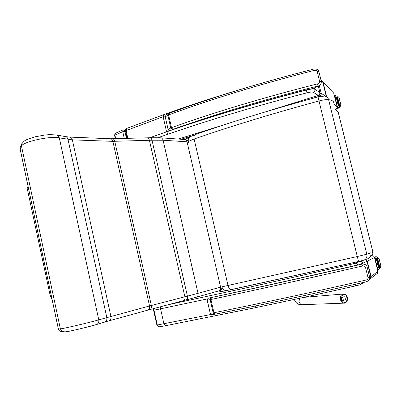 <?xml version="1.0" encoding="UTF-8"?>
<svg xmlns="http://www.w3.org/2000/svg" width="401" height="401" viewBox="0 0 401 401"><rect width="100%" height="100%" fill="white"/><g stroke="black" fill="none" stroke-linecap="round" stroke-linejoin="round"><path stroke-width="0.6" d="M190.174 136.726C188.565 137.638 187.959 139.207 188.36 141.438L194.114 139.027C230.821 126.26 272.449 113.573 319.001 100.967L318.033 96.912C272.309 109.348 231.362 121.914 195.192 134.611C194.004 135.112 193.648 136.586 194.114 139.027L228.024 285.467L220.59 287.156L187.051 141.799L188.676 142.52M363.316 260.314L364.173 260.038C366.404 258.845 367.286 256.901 366.81 254.204L357.296 256.535L319.001 100.967C323.321 99.844 326.519 99.403 328.589 99.633C327.913 97.408 326.504 96.225 324.369 96.085L318.033 96.912M218.866 290.88L220.71 291.707M226.886 290.55L226.254 290.645C224.109 290.56 222.66 289.266 221.908 286.755M357.492 261.738L231.322 289.642C229.868 289.527 228.765 288.134 228.024 285.467L357.296 256.535L358.554 261.497L364.168 260.043M188.36 141.438L188.53 142.175M370.845 255.968L372.659 254.53L372.96 252.304L338.173 111.999L336.469 109.954M372.965 252.314L373.01 253.577L372.534 254.745L370.599 256.094M63.253 331.993L59.564 331.061L58.356 328.97M149.979 309.552L183.573 300.645C184.776 300.018 185.207 298.73 184.881 296.785L149.538 305.973L98.776 319.848C99.102 322.013 98.405 323.552 96.696 324.469L96.11 324.66C89.799 326.645 67.619 331.868 65.293 331.913L62.26 331.492L61.559 330.965L60.371 328.865L58.391 328.99L20.145 148.951L20.11 147.578L20.897 145.879M22.13 143.097L21.624 144.039C24.441 140.39 25.258 140.45 26.982 139.533L35.158 136.786L44.982 134.997L49.614 134.626L56.1 134.942C57.744 135.097 58.807 136.074 59.298 137.874L98.776 319.848C90.927 322.214 63.062 328.76 60.371 328.865L21.494 146.054C23.218 141.648 50.626 135.733 59.298 137.874L72.355 139.864L112.876 141.347L152.014 140.205L163.092 140.23L187.051 141.799C186.605 140.28 185.713 139.508 184.375 139.483L160.911 137.834M147.252 137.824L149.558 137.744C150.726 137.688 151.543 138.51 152.014 140.205L187.407 296.133L184.881 296.785L149.413 140.31C148.936 138.616 148.104 137.789 146.911 137.834L112.586 138.716M21.624 144.039L21.494 146.054L20.155 149.172M149.789 309.602L186.149 299.968C187.317 299.357 187.738 298.073 187.407 296.133L198.024 293.326L163.092 140.23C162.631 138.631 161.708 137.819 160.325 137.794L149.889 137.728M183.513 300.665L196.355 297.201C197.768 296.489 198.325 295.196 198.024 293.326L220.59 287.156C220.876 288.931 220.334 290.159 218.966 290.845L218.61 290.951M213.397 314.484L212.66 314.584C211.828 314.875 211.016 314.459 210.234 313.336L207.227 300.189C207.683 298.565 208.515 297.798 209.723 297.883L209.357 297.968M365.461 267.246L367.08 266.795C366.469 264.926 364.905 264.023 362.389 264.084L361.872 264.174L362.504 266.008C363.857 265.688 364.84 266.099 365.461 267.246L368.033 277.672C368.018 278.966 367.326 279.763 365.968 280.058C309.848 292.8 259.181 303.697 213.969 312.74L213.182 312.895L214.455 314.304L215.091 314.183L213.969 312.74L210.931 299.502L211.397 297.547L210.811 297.667L210.149 299.667L210.931 299.502C255.968 289.998 306.494 278.835 362.504 266.008M215.091 314.183C260.084 305.246 310.469 294.449 366.238 281.798L366.218 281.803C310.494 294.444 260.159 305.226 215.212 314.163L212.66 314.59C211.487 314.765 210.665 314.349 210.199 313.336L213.182 312.895L210.149 299.667L207.187 300.189L210.229 313.306M210.811 297.667L209.723 297.883C252.284 288.75 299.331 278.304 350.855 266.54L355.903 265.332M369.652 277.211C370.133 279.271 368.995 280.795 366.238 281.798L365.968 280.058M211.397 297.547C256.129 288.038 306.289 276.916 361.872 264.174L356.253 265.262M170.625 130.325L171.237 130.064C170.235 130.761 169.192 130.551 168.124 129.433L165.227 116.796L166.29 114.771L168.25 113.719M313.818 69.052L314.289 70.376C315.602 70.035 316.559 70.406 317.161 71.498L319.622 81.488C319.602 82.736 318.93 83.523 317.607 83.844C263.021 97.694 214.319 112.3 171.508 127.653L170.766 127.934L172.25 129.608L172.806 129.398L171.508 127.653L168.59 114.932L168.946 113.443C211.382 97.699 259.673 82.902 313.818 69.052M172.806 129.398C215.377 114.21 263.763 99.749 317.963 86.009L317.607 83.844M313.432 88.36L319.091 85.624M172.25 129.608L171.237 130.064C211.878 116.089 257.292 102.606 307.467 89.608L312.294 88.721M52.17 299.853L50.16 295.311L51.148 295.051L50.15 295.316L27.042 187.693M374.479 257.412L377.927 271.312L371.085 276.49L370.439 278.725L369.907 279.106L370.81 276.655L367.035 261.382L365.416 259.637M159.804 326.735L159.002 326.765L156.856 324.96M355.517 284.229L355.797 285.838C320.995 293.682 287.768 300.915 256.104 307.542L165.553 325.717L163.914 323.823L160.56 308.83L207.543 298.875M361.948 282.77L361.04 284.204C359.015 285.091 361.251 284.454 355.797 285.838L355.782 285.843C320.97 293.687 287.702 300.93 255.998 307.562L254.946 306.073M250.926 288.941L251.242 286.775L167.839 304.815M160.781 306.685L160.56 308.83L153.979 310.148L157.297 325.01L211.197 314.419M154.205 308.429L153.979 310.148L153.563 310.184L156.871 325.01L159.002 326.765M127.819 138.325L126.034 130.385L126.922 128.335L163.468 114.751M246.996 87.488C216.61 96.496 188.796 105.573 163.548 114.721L163.117 116.651L166.59 131.849L149.763 137.723M157.979 137.673L168.235 134.14L166.59 131.849C207.929 117.443 254.53 103.503 306.404 90.024L306.976 92.806C310.153 92.035 312.234 91.859 313.206 92.275L318.209 95.338L317.863 95.553L265.392 111.904M122.836 129.974L115.433 133.302L114.932 135.107L115.719 138.636M318.965 95.087L319.587 96.185C320.865 95.644 321.407 94.696 321.211 93.338L319.973 93.333M127.022 138.345L125.613 131.458M126.45 138.36L124.886 131.388L123.428 129.874L122.886 129.954L122.756 131.723L124.255 138.415M123.804 129.909L125.473 131.443L122.756 131.723L114.932 135.107L114.621 135.568L115.308 138.646M326.284 96.451L322.62 81.629L321.341 80.2M124.104 129.939L125.443 130.009M341.567 299.407L341.978 295.963C343.687 292.54 348.088 295.326 347.532 299.452C345.742 303.632 343.752 303.617 341.567 299.407M341.602 296.981L344.885 296.77L345.492 299.702L343.371 300.334L340.735 300.484M344.885 296.77L341.507 297.477M342.77 297.397L343.371 300.334M378.093 269.532L377.802 269.587L377.326 267.657L377.035 267.728L377.612 267.592L378.093 269.532L378.554 269.427L379.897 268.424L380.94 266.134L379.115 258.79L380.895 266.099L379.085 258.805L376.499 256.815L375.637 256.765L374.694 257.046L375.171 258.986L374.694 257.046L376.303 256.931M377.802 269.587L375.176 258.996L374.89 259.066M377.351 267.778L377.07 267.868M375.135 258.835L374.85 258.921M377.431 269.327L377.582 268.7M378.689 258.359L376.499 256.815M378.83 258.269L379.085 258.805M379.501 268.855L380.895 266.099M375.171 258.971L374.88 259.041M375.176 258.996L375.466 258.926L375.171 258.986M377.652 258.475L377.201 258.575L377.652 258.475L379.787 267.086L379.321 267.191L376.85 257.161M378.404 267.382L376.268 258.775L378.404 267.382L378.87 267.277L376.734 258.675L376.268 258.775L376.734 258.675M379.321 267.191L377.181 258.58M374.409 257.186L374.76 257.312M374.494 257.467L374.905 257.908M340.599 105.027L340.82 105.283L340.765 104.556L339.537 106.841L338.444 107.764L337.998 107.874L337.532 105.999L336.96 106.115M337.246 106.059L335.171 97.694L334.885 97.749M337.306 106.3L336.995 106.26M335.161 97.664L334.85 97.618M336.87 108.621L337.772 108.049M337.191 107.819L337.527 107.192M334.99 95.759L334.72 95.879L335.171 97.694L335.457 97.633L334.99 95.759L335.437 95.649L337.552 96.16L339.056 97.543L340.815 104.616M340.82 105.283L339.878 107.222L338.329 108.24L337.722 107.994L337.261 106.12L337.722 107.989L337.998 107.874M338.85 97.253L339.056 97.543M337.276 106.19L336.99 106.25M339.181 105.458L337.121 97.167L339.176 105.468L339.627 105.338L339.176 105.468M338.75 105.633L336.685 97.323L336.238 97.453L338.299 105.764L338.75 105.633L338.299 105.769L336.238 97.453M339.627 105.338L337.562 97.022L337.111 97.157M334.72 95.879L335.171 97.694M337.532 105.999L337.256 106.11M334.504 96.215L334.94 96.771M370.8 252.695C371.406 252.755 370.073 253.262 366.81 254.204L328.589 99.633C332.183 100.235 333.888 101.358 333.717 103.002M364.073 260.084L365.872 259.482M335.251 109.202L338.138 111.914L372.95 252.319L370.935 253.257M218.916 290.865L219.352 290.73M110.616 138.746L112.22 138.726C113.428 138.681 114.275 139.543 114.761 141.322L151.357 305.497C151.693 307.542 151.257 308.885 150.044 309.527L147.748 310.148M69.985 137.107L110.175 138.741C111.488 138.716 112.39 139.583 112.876 141.347L149.538 305.973C149.869 308.013 149.367 309.377 148.044 310.063L108.661 320.94M65.744 136.636L69.333 137.057C70.842 137.092 71.849 138.024 72.355 139.864L110.897 316.374C111.222 318.534 110.616 320.013 109.067 320.815L104.235 322.224M57.012 135.112L64.842 136.485C66.461 136.611 67.513 137.568 68.005 139.353L106.821 317.522C107.142 319.652 106.46 321.166 104.781 322.053L96.671 324.484M195.989 297.311L218.966 290.845C220.64 290.785 221.668 289.592 222.054 287.261M207.222 300.169L207.187 300.189C207.743 298.519 208.495 297.773 209.437 297.948M367.085 266.805L369.647 277.196L368.033 277.672M168.881 113.468L168.33 113.683L167.854 115.222L168.59 114.932C211.242 99.157 259.808 84.305 314.289 70.376M165.257 116.907L167.854 115.222L170.766 127.934L168.154 129.538M166.149 114.876L165.202 116.841L168.094 129.483C168.646 130.566 169.548 130.826 170.801 130.265C211.502 116.245 257.031 102.716 307.387 89.669L313.211 88.466L318.81 85.759C320.499 85.238 321.331 83.809 321.316 81.468L319.622 81.488M321.301 81.413L318.855 71.503L317.161 71.498M28.2 187.026L27.022 187.608L27.153 182.109M359.386 264.655L367.321 261.252L365.732 259.532M369.672 277.291L371.085 276.49L367.321 261.252L374.464 257.422C374.018 256.169 373.125 255.622 371.797 255.783L370.409 256.475M377.932 271.337L377.326 273.397L377.917 271.352L374.474 257.397C373.927 256.319 373.291 255.768 372.564 255.748M371.015 255.913L371.797 255.783M369.958 279.076L376.99 273.652M360.574 261.021L354.83 263.347L350.539 264.449L251.242 286.775M364.554 282.179L360.444 284.535M351.166 266.464L350.539 264.449M357.802 264.961C357.191 263.698 356.198 263.156 354.83 263.347M362.86 264.043L362.664 263.251C362.163 261.828 361.166 261.206 359.682 261.382M153.558 310.153L153.778 308.539M165.327 115.859L125.473 130.826M228.234 123.483L178.26 139.052M269.106 110.791L317.943 95.573C319.126 95.443 319.782 94.456 319.923 92.601L319.848 92.471C320.043 93.839 319.497 94.796 318.209 95.338M318.259 86.025L319.848 92.471L314.885 89.323C315.086 90.731 314.529 91.714 313.206 92.275M314.519 87.834L314.885 89.323C313.567 88.736 310.74 88.972 306.404 90.024L306.379 89.929M168.235 134.14C209.292 119.924 255.537 106.145 306.976 92.806M114.666 135.769L114.621 135.568C114.821 133.929 115.092 133.172 115.433 133.302M311.722 98.631L319.587 96.185L320.018 96.446M181.102 139.252L192.009 135.859M335.948 109.463C337.076 108.641 337.482 107.814 337.176 106.982L336.93 108.335L335.797 109.323M321.086 80.546L323.011 81.934L333.737 93.192L337.131 106.866L333.908 103.774M326.028 96.39L321.211 93.338L319.286 85.518M321.261 80.18L322.62 81.629M326.615 96.536L323.011 81.934L322.093 80.681M337.151 106.897L333.782 93.318L332.79 91.979M301.978 304.7L300.95 304.63L298.825 301.903L299.753 298.239M343.617 293.983C348.018 295.367 346.92 296.81 347.567 298.77C346.94 300.675 348.078 302.204 343.662 303.166C348.093 303.848 348.028 294.008 343.617 293.983C341.186 294.324 340.133 296.179 340.464 299.542C340.995 301.657 342.063 302.865 343.662 303.166L301.397 304.725L299.076 304.504C296.364 303.186 294.815 301.482 294.434 299.387M377.572 268.71L377.341 267.788M375.12 258.84L374.89 257.918M375.466 258.926L374.985 256.986M379.692 268.595L379.341 267.191M337.507 107.172L337.281 106.275M335.141 97.638L334.92 96.746M337.071 108.235L337.311 108.491M340.81 104.611L339.061 97.573M337.126 97.132L336.795 95.804M339.537 106.841L339.196 105.478M338.444 107.764L338.75 108.1M339.171 107.318L339.477 107.653M340.765 104.556L339.015 97.518M190.219 136.706L194.981 134.686M184.996 139.533L189.874 136.891M226.254 290.645L220.344 291.758M358.549 261.492L226.279 290.645M370.845 252.856C371.191 253.447 371.095 254.55 370.564 256.174C368.624 258.655 369.416 258.184 364.178 260.038M338.153 111.934L337.923 111.333M21.459 144.661L20.11 147.578L20.125 149.012L58.361 328.99L59.564 331.061L61.559 330.965M185.001 139.533C186.59 139.804 187.683 140.45 188.28 141.478M96.696 324.469C87.348 327.121 61.965 333.752 62.26 331.492M313.833 69.047C316.409 68.716 318.078 69.513 318.84 71.438M372.068 255.743L371.792 255.773M165.563 325.717L159.357 326.795M369.973 279.056L369.441 279.367M126.801 128.38C125.989 128.51 125.543 129.307 125.458 130.771L127.157 138.345M178.38 139.062L224.821 124.591M318.299 86.004L319.903 92.521M333.762 93.222L333.612 92.842M303.823 297.357L342.94 294.038"/></g></svg>
